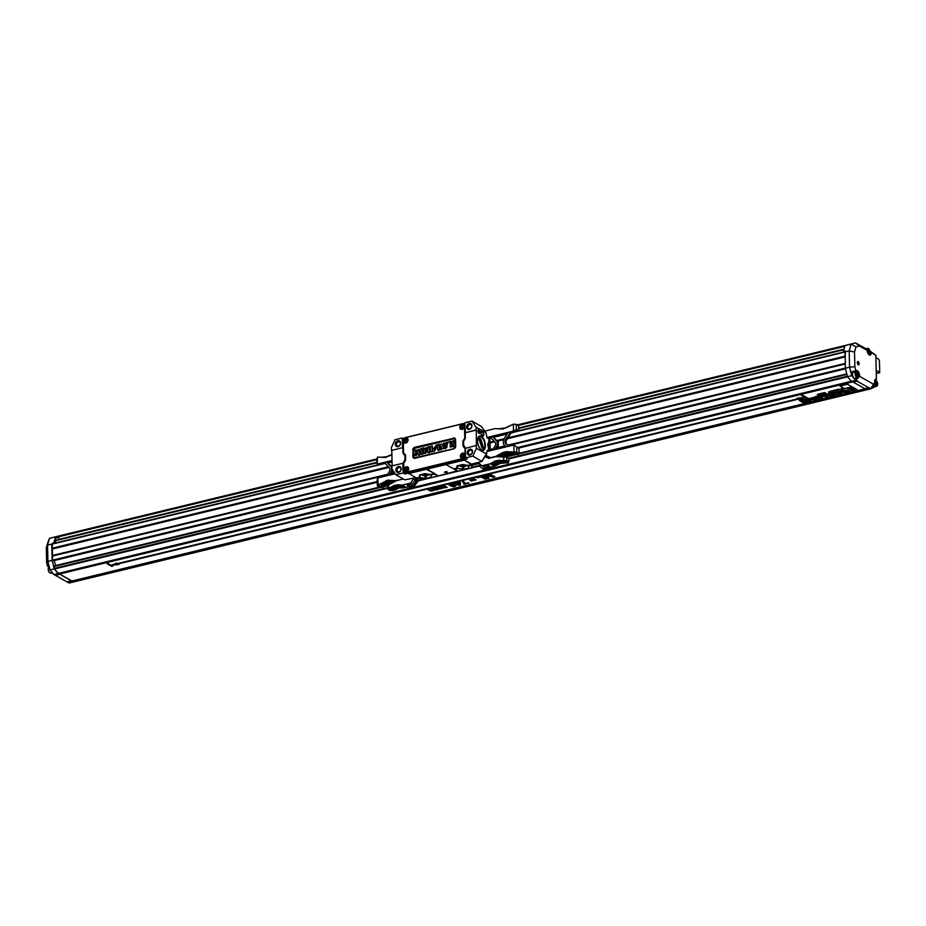 <?xml version="1.0" encoding="UTF-8"?>
<svg xmlns="http://www.w3.org/2000/svg" width="926" height="926" viewBox="0 0 926 926"><rect width="100%" height="100%" fill="white"/><g stroke="black" fill="none" stroke-linecap="round" stroke-linejoin="round"><path stroke-width="1.39" d="M391.883 467.005L387.925 462.919L392.045 461.912M390.622 474.841L392.636 471.612L392.589 469.829M385.332 463.544L383.619 462.861M388.955 475.246L391.594 471.033L391.501 467.109L386.883 462.329L392.034 461.079M386.744 475.779L389.881 470.767L389.823 468.186L384.672 462.861L383.619 463.116M379.602 464.447L378.549 464.088M379.093 464.065L383.619 462.965M392.022 460.824L378.283 464.157L376.662 463.208L377.403 457.12L385.494 457.467L391.883 454.759M377.403 457.12L377.287 464.088L392.022 460.511M380.551 457.224L385.957 456.946L391.883 454.516M386.883 462.329L387.925 462.919M391.594 471.033L392.636 471.612M381.732 484.356L381.199 485.675L381.674 483.546L381.732 484.356L388.966 481.126L389.638 481.508L382.681 484.495L382.322 485.317L383.491 485.976L382.6 484.68M386.524 481.728L387.195 482.099M394.742 481.613L393.874 480.594L388.932 480.316L381.674 483.546M386.478 480.907L378.213 484.888L382.716 487.423L384.66 486.381M393.874 480.594L395.761 481.057M388.932 480.316L396.71 480.64M378.213 484.888L377.762 477.955L395.159 473.742M388.457 480.062L386.015 480.652M396.421 480.478L401.965 479.367M402.405 478.453L401.676 479.205M377.611 478.082L377.067 480.964L377.38 485.93L378.028 484.935M377.38 485.93L379.787 487.284L382.716 487.423M381.199 485.675L382.808 486.59L385.228 486.312L391.478 483.395M392.566 482.805L389.429 483.36L390.101 483.731M389.429 483.36L383.491 485.976M388.966 481.126L393.909 481.404M394.418 481.786L389.638 481.508M383.445 485.155L384.973 484.969L384.996 485.791M393.909 482.064L389.383 482.539L384.973 484.969M389.383 482.539L388.179 481.867M391.825 481.948L391.166 481.578M391.71 488.118L391.177 489.437L391.663 487.365L391.71 488.118L395.252 486.81L392.647 488.187L392.277 489.032L393.446 489.68L393.446 488.916L400.31 486.648L399.5 486.196M397.485 487.331L396.166 486.59M393.446 488.916L392.543 488.407M400.31 486.648L402.463 486.763M394.939 488.731L394.962 489.495L393.446 489.68M394.962 489.495L397.532 488.083L402.96 487.041M395.252 486.81L400.669 486.243L402.995 487.551M397.532 488.083L403.933 487.863L404.512 486.682L402.995 485.826L404.488 487.412L409.454 486.833M394.684 486.486L398.076 486.127M391.177 489.437L392.67 490.282L395.078 490.004L398.099 488.407M402.984 486.578L400.564 485.976L400.541 485.212L402.995 485.826M397.497 485.803L400.564 485.976M388.029 489.46L387.82 486.069L388.561 484.923L388.746 488.349L388.029 489.46L390.054 490.595L394.603 490.062M400.541 485.212L397.462 485.05L391.663 487.365M403.261 478.927L396.386 480.71L388.561 484.923M388.746 488.349L394.163 485.455L397.462 485.05M388.978 488.291L393.33 490.745M414.836 485.537L418.344 480.432L416.723 478.754M396.988 484.773L402.301 485.062L406.653 487.516M402.301 485.062L410.681 483.036L413.818 478.094M415.022 477.804A1.655 1.32 119.3 0 1 415.114 480.027L412.278 483.939L407.197 485.166L409.848 487.053L414.559 485.918L416.816 482.816L416.7 477.92M410.681 483.036L412.278 483.939M408.679 486.405L413.39 485.259L414.559 485.918M413.39 485.259L415.647 482.168L416.816 482.816M415.647 482.168L415.554 477.677M852.105 386.813L847.452 384.186L839.951 386.003L844.593 388.631L852.105 386.813L847.452 384.186M847.464 384.209L839.951 386.026M851.179 387.948L853.263 387.45L857.152 389.661C852.719 390.888 850.589 390.818 850.786 389.452L847.244 388.92L849.593 388.33L852.962 389.059C851.966 389.684 852.487 389.939 854.536 389.834L851.179 387.948M851.179 387.971L853.263 387.473L857.152 389.661M847.244 388.92L849.605 388.353L852.962 389.059M854.536 389.858C852.487 389.962 851.966 389.707 852.962 389.082L852.302 389.441M845.982 391.895L848.019 391.339L844.547 390.899L846.514 390.402L842.579 390.031L850.265 390.98L846.561 392.219L845.982 391.883L848.019 391.316M844.547 390.899L846.514 390.425M842.579 390.054L850.276 391.004M842.324 389.047L841.445 389.395L842.718 389.094L841.838 388.77M842.718 389.094L841.549 388.422M840.947 389.013L842.324 389.07L841.306 389.302M838.736 389.14L840.831 389.337M837.787 389.869L838.701 389.962L837.787 389.869M838.701 389.939L837.463 389.996M839.083 389.973L837.671 389.383M837.752 389.765L836.271 389.719M838.782 391.189L843.227 391.906L840.739 390.506L841.78 390.228L845.288 392.335L839.859 392.288L841.827 393.376L840.785 393.654C837.532 392.242 836.861 391.42 838.782 391.212L843.227 391.883M840.739 390.506L841.78 390.228L845.288 392.346M839.859 392.288L841.827 393.4M836.618 390.436L835.356 389.915L836.375 390.517L835.75 390.668L837.382 390.367L835.599 389.858M836.375 390.494L835.75 390.645M837.382 390.378L836.629 390.459M835.437 390.598L834.604 390.101M834.453 390.459C830.83 390.263 835.576 391.108 833.701 391.004C835.576 391.108 830.83 390.263 834.453 390.459L834.453 390.436C830.83 390.251 835.576 391.085 833.701 390.98L833.469 391.05C835.252 390.98 835.264 390.876 833.516 390.772L834.453 390.459C830.83 390.263 835.576 391.108 833.701 391.004L833.469 391.061C835.252 390.98 835.264 390.876 833.516 390.772L834.222 390.517M834.453 390.436C830.83 390.251 835.576 391.085 833.701 390.98M833.469 391.05C835.252 390.957 835.264 390.853 833.516 390.749L834.222 390.506M833.643 392.196L835.727 391.698L839.616 393.886L837.532 394.407L833.643 392.219L835.727 391.721L839.616 393.909M832.705 390.865L831.999 391.027M831.826 391.096C828.214 390.899 832.949 391.733 831.073 391.64C832.949 391.733 828.214 390.899 831.826 391.096L831.826 391.073C828.214 390.876 832.949 391.721 831.073 391.617L830.842 391.686C832.624 391.605 832.636 391.513 830.9 391.409L831.826 391.096C828.214 390.899 832.949 391.733 831.073 391.64L830.853 391.698C832.624 391.605 832.636 391.513 830.9 391.409L831.606 391.154M831.826 391.073C828.214 390.876 832.949 391.721 831.073 391.617M830.842 391.686C832.624 391.594 832.636 391.49 830.9 391.385L831.606 391.142M830.263 392.011L829.534 391.767M832.613 395.599L832.046 395.263L833.99 394.684L828.978 393.816L832.613 392.45L830.726 393.527L835.947 394.337L832.613 395.599M832.046 395.275L833.99 394.696M828.978 393.816L833.18 392.798M830.726 393.515L835.947 394.337M829.719 392.242L828.701 392.485L829.719 392.242L828.92 391.918M829.465 392.219L828.481 392.022M827.184 395.356L825.228 394.245L827.312 393.735L831.201 395.923L826.316 396.027L827.682 396.779L825.587 397.3L821.698 395.089L823.781 394.592L825.737 395.691L827.184 395.344L825.737 395.715L823.781 394.615L821.698 395.113M825.228 394.256L827.312 393.735M827.312 393.758L831.201 395.946M826.316 396.027L827.682 396.803M819.255 396.698L821.617 397.416L820.83 396.328L819.255 396.71L821.593 397.416M815.285 396.675L821.212 395.217L822.89 397.694L820.76 398.192L815.274 396.652L820.586 395.946M820.262 395.46L821.212 395.228L822.89 397.682M811.338 400.761L810.285 401.016L808.479 398.469L813.317 398.828L812.426 397.613L815.239 397.196L819.927 398.655L817.832 399.187L813.757 397.925L815.956 399.615L813.861 400.148L809.822 398.84L811.338 400.761L809.787 398.828M812.426 397.636L815.25 397.219L819.927 398.678M813.734 397.914L815.956 399.638M808.479 398.469L811.245 398.145M811.245 398.157L813.317 398.851M807.97 399.002L807.125 399.21M806.407 398.956L808.155 398.932M807.171 398.77L807.819 399.037L807.136 398.944M806.662 398.898L807.391 398.898M807.819 399.037L807.009 399.048L807.819 399.037M804.474 400.715L803.722 400.703M804.034 400.321L805.423 401.108L804.381 400.726L804.787 401.271C802.159 401.699 800.932 401.525 801.094 400.726L804.034 400.321M805.423 401.085L804.092 400.831M800.967 400.993L801.094 400.726C800.932 401.502 802.159 401.676 804.787 401.247M805.701 401.016L804.104 400.287M805.956 400.923L804.405 400.206M806.048 400.889L804.671 400.113M806.407 400.726L804.914 399.986M806.581 400.611L805.122 399.87M806.685 400.518L805.319 399.766M802.333 400.599L805.238 399.685L801.152 400.657M806.835 400.379L805.551 399.696M807.067 400.206L801.059 400.599C800.631 401.537 801.904 401.768 804.856 401.317L806.002 402L803.259 402.636L799.508 400.53L805.585 399.071L809.336 401.19L806.592 401.838L805.354 401.178L807.067 400.206L800.805 400.993M806.002 402L803.259 402.66L799.508 400.553M809.336 401.19L806.592 401.849L805.354 401.19M809.544 401.201L805.632 398.979L799.288 400.53L803.212 402.741L809.544 401.201L805.632 398.979L799.288 400.53M805.238 399.662L802.333 400.576M824.36 393.538L823.92 392.844L825.818 393.168L822.867 392.948L824.024 393.619L823.92 392.821M825.818 393.18L824.418 392.589M825.402 393.145L823.874 392.705M824.082 393.457L822.867 392.96M823.631 393.712L821.443 393.423L823.631 393.712L822.473 393.041M822.473 393.064L821.304 393.342M822.23 394.036L820.818 393.434L821.015 394.337L822.23 394.036L820.818 393.457L820.899 394.268L820.586 393.492M821.177 394.163L820.818 393.434L821.177 394.163M820.123 393.955L818.677 393.955L819.834 394.638L820.123 393.932L818.677 393.978M818.028 394.291L818.792 394.731L818.028 394.291M819.012 394.603L817.264 394.499M818.792 394.707L818.028 394.268M801.083 395.205L802.252 394.881L800.77 394.626L801.083 395.205M802.252 394.904L800.77 394.626M112.694 566.18L111.294 565.392L119.06 564.397L118.192 563.911L798.582 399.083L799.451 399.569L805.007 397.335L807.333 397.879L802.692 395.263L801.754 395.495L804.891 397.277L797.124 398.249L798.004 398.759L117.602 563.564L116.734 563.077L111.178 565.311L107.115 563.772L111.757 566.411L112.694 566.156L111.328 565.392M807.333 397.891L801.754 395.506M804.891 397.277L797.124 398.261M798.004 398.759L117.602 563.587L116.734 563.077M116.734 563.101L111.178 565.335L108.053 563.552M108.053 563.564L107.115 563.795M119.06 564.385L118.215 563.911M489.298 474.471L490.259 474.228L494.901 476.855L493.396 477.214L487.284 475.501L489.067 478.267L487.736 478.592L483.083 475.976L487.933 477.932L486.231 475.223L487.122 475.003L493.245 476.693L489.298 474.471L490.259 474.239L494.901 476.832M486.231 475.223L493.245 476.682M483.083 475.976L484.043 475.733L487.933 477.909M489.067 478.267L487.284 475.478M481.52 476.358L486.173 478.974L485.178 479.205L481.08 476.902L477.376 477.804L481.52 476.334L486.173 478.95M476.832 477.492L481.52 476.334M476.08 479.876L471.126 481.057M468.429 482.782L464.123 484.263L462.398 480.988L463.347 480.756L464.759 483.661L468.973 483.059M464.898 482.967L464.759 483.661L468.429 482.759M462.398 480.988L463.347 480.744L464.759 483.65M459.655 482.955L459.4 484.692L457.305 483.546L459.655 482.967L459.4 484.715L457.305 483.522M454.747 482.828L456.784 483.222L454.747 482.828L455.858 483.476L454.84 483.719L459.389 485.455L460.141 485.27L460.558 482.735M455.858 483.453L454.84 483.696M456.784 483.222L460.037 482.434L456.784 483.245M474.668 479.078L469.714 480.281L474.668 479.066M469.714 480.281L475.2 479.379M452.177 484.09L455.222 485.837L450.036 484.634L452.177 484.09M455.222 485.803L450.036 484.622M456.136 485.421L456.136 485.421C452.64 483.349 450.314 483.21 449.133 484.981C452.756 487.088 455.094 487.226 456.136 485.421C452.64 483.326 450.314 483.187 449.133 484.969L449.029 484.68M447.154 487.389L443.785 485.502L442.86 485.722L445.198 487.238L439.63 486.509L441.991 488.014L440.602 488.569L436.412 487.284C438.658 489.055 440.73 489.322 442.628 488.071L447.154 487.389L443.785 485.502M443.785 485.479L442.86 485.722M445.198 487.226L439.63 486.486M441.991 488.014L440.602 488.546L437.327 487.064M437.327 487.041L436.412 487.284M438.415 489.507L435.046 487.62L434.12 487.84L436.459 489.356L430.891 488.627L433.252 490.132L431.863 490.687L427.673 489.403C429.919 491.174 431.991 491.44 433.889 490.19L438.415 489.507L434.12 487.817M436.459 489.345L430.891 488.627M433.252 490.12L431.863 490.664L427.673 489.379M425.497 451.437L424.976 449.712L425.96 449.469M424.652 449.527L426.018 449.203L425.347 451.83L424.976 449.712M420.277 450.418L421.561 454.307M421.411 448.693L419.906 449.11L419.108 452.247L418.506 450.105C416.607 449.608 415.531 451.402 415.265 455.511L415.265 455.511M418.158 449.492L419.2 451.784M415.82 455.708L417.036 451.078L418.286 455.106M420.207 450.372L419.744 454.435L418.158 455.071M421.272 448.601L423.02 453.636L421.434 454.272M430.775 451.819L430.659 450.094L429.733 450.256L429.537 452.12L427.939 452.698L427.731 447.177L429.294 446.575L429.467 449.237L430.486 449.249L430.659 446.471L432.222 445.869L432.454 451.413L430.775 451.819M437.755 450.129L437.639 444.781L439.19 444.179L439.433 449.723L437.755 450.129M445.244 448.323L446.98 447.189L447.015 445.846L445.371 445.429L446.992 444.515L446.841 443.23L445.047 442.987L448.184 442.119L445.244 448.323L445.742 448.716L448.184 442.119M446.945 443.369L445.047 443.288M447.015 445.846L445.881 446.124M449.353 441.679L450.881 441.459L452.038 446.158L452.177 441.262L453.74 440.66L453.752 446.517L450.094 446.945L450.325 443.785L449.353 441.679M441.019 449.654L440.325 444.781L441.621 443.982L443.6 446.957L443.519 443.357L444.33 443.16C445.001 447.2 444.411 448.994 442.559 448.52L441.181 446.529L441.332 449.839L440.695 449.758M444.411 443.091L444.642 443.288C445.337 447.339 444.723 449.156 442.825 448.705M441.47 443.785L443.589 446.621M436.505 445.614L434.769 447.235L436.435 447.49L433.924 451.321L435.266 449.26L433.553 448.913L436.493 444.804L436.817 445.8L434.942 447.293M436.806 444.931L436.817 445.8M436.586 447.582L434.19 451.518L433.681 451.124M422.731 448.126L424.039 447.848L424.421 448.821L427.187 447.385C426.62 451.819 425.601 453.74 424.131 453.184L422.731 448.126M427.268 447.235L427.511 447.513C426.955 451.969 425.914 453.914 424.397 453.358M416.144 451.089L415.855 450.927C414.559 450.916 414.547 450.592 415.832 449.943L415.855 450.927C414.559 450.916 414.547 450.592 415.832 449.943L416.144 451.089C414.848 451.078 414.836 450.754 416.121 450.105L415.959 450.024M421.573 448.74L423.344 453.821L421.712 454.469M420.439 450.95L419.524 453.566M419.837 453.717L419.848 454.99L418.425 455.268M417.198 451.668L416.133 455.893M418.32 449.538L418.818 450.256M432.303 445.95L432.778 451.599L431.041 452.038M430.497 450.059L429.629 452.617L428.368 452.93M429.386 446.656L429.791 449.411M439.283 444.26L439.746 449.909L438.264 450.522M453.752 446.517L450.233 447.026M451.194 441.598L452.235 443.739M452.096 444.179L452.305 446.297M453.821 440.741L454.064 446.702M441.505 446.992L441.332 449.839M435.382 449.376L433.704 448.994M424.131 447.941L424.664 448.763M461.738 425.902L462.63 426.168M461.403 427.453L462.12 426.122M461.831 427.731L461.252 427.407M462.398 454.735L463.289 455.002M462.062 456.286L462.78 454.955M462.491 456.576L461.9 456.24M405.426 439.537L406.306 439.815M405.079 441.089L405.796 439.757M405.507 441.378L404.928 441.054M406.074 468.371L406.965 468.649M405.738 469.933L406.456 468.602M406.167 470.211L405.576 469.887M462.248 427.743L460.916 427.245L462.502 425.59L462.317 427.777M462.907 456.576L461.565 456.078L463.162 454.423L462.965 456.622M405.935 441.389L404.593 440.88L406.178 439.237L405.877 441.355M406.919 468.325L406.954 469.899L405.715 470.466L405.588 468.649L406.919 468.325M460.407 428.715A2.57 2.049 -60.7 0 0 463.938 427.916A2.57 2.049 -60.7 0 0 462.792 424.467M461.993 424.282A2.755 2.199 119.3 0 1 462.109 429.421A2.755 2.199 119.3 0 1 461.993 424.282M461.055 457.548A2.57 2.049 -60.7 0 0 464.597 456.75A2.57 2.049 -60.7 0 0 463.44 453.312M462.653 453.115A2.755 2.199 119.3 0 1 462.769 458.266A2.755 2.199 119.3 0 1 462.653 453.115M404.083 442.362A2.57 2.049 -60.7 0 0 407.614 441.552A2.57 2.049 -60.7 0 0 406.468 438.114M405.669 437.917A2.755 2.199 119.3 0 1 405.785 443.068A2.755 2.199 119.3 0 1 405.669 437.917M404.731 471.195A2.57 2.049 -60.7 0 0 408.273 470.396A2.57 2.049 -60.7 0 0 407.116 466.947M406.329 466.762A2.755 2.199 119.3 0 1 406.445 471.901A2.755 2.199 119.3 0 1 406.329 466.762M478.684 431.041L478.765 432.604L477.978 431.47L478.684 431.041L478.059 431.192M478.974 431.933L478.186 432.129M477.99 437.778A7.176 3.473 -103.6 0 1 479.518 436.285A7.176 3.473 -103.6 0 1 484.587 442.443A7.176 3.473 -103.6 0 1 482.897 450.233A7.176 3.473 -103.6 0 1 480.849 449.608M398.342 441.771A2.315 1.852 119.3 0 1 400.009 444.839A2.315 1.852 119.3 0 1 396.502 443.716A2.315 1.852 119.3 0 1 398.342 441.771M469.679 424.49A2.315 1.852 119.3 0 1 471.346 427.557A2.315 1.852 119.3 0 1 467.85 426.423A2.315 1.852 119.3 0 1 469.679 424.49M470.269 450.233A2.315 1.852 119.3 0 1 471.924 453.3A2.315 1.852 119.3 0 1 468.429 452.177A2.315 1.852 119.3 0 1 470.269 450.233M477.932 430.451A1.435 0.695 -103.6 0 1 479.147 431.539A1.435 0.695 -103.6 0 1 478.568 433.079M477.885 431.03A1.933 0.938 -103.6 0 1 478.013 430.162A1.933 0.938 -103.6 0 1 479.286 430.196A1.933 0.938 -103.6 0 1 479.876 432.673A1.933 0.938 -103.6 0 1 478.777 433.287A1.933 0.938 -103.6 0 1 477.885 431.03M481.103 431.724L482.897 432.349L483.384 434.387L482.087 435.764M480.976 432.778A2.651 1.285 -103.6 0 1 481.161 431.574A2.651 1.285 -103.6 0 1 482.897 431.632A2.651 1.285 -103.6 0 1 483.719 435.023A2.651 1.285 -103.6 0 1 482.203 435.868A2.651 1.285 -103.6 0 1 480.976 432.778M477.527 440.996A7.454 3.611 -103.6 0 1 478.036 437.639A7.454 3.611 -103.6 0 1 482.932 437.79A7.454 3.611 -103.6 0 1 485.236 447.327A7.454 3.611 -103.6 0 1 480.964 449.7A7.454 3.611 -103.6 0 1 477.527 440.996M487.226 450.557L487.597 450.082L488.419 451.147M489.102 450.985L487.724 444.445L488.882 441.528L488.789 437.385M488.396 437.477L487.666 438.195L486.949 437.292L485.872 432.639L475.918 427.048L476.277 430.127L465.338 432.708L475.987 429.953M465.5 456.668L463.903 458.277L405.31 472.48L403.991 471.369L403.805 463.15L405.032 461.206A2.442 1.945 -60.7 0 0 405.611 459.446L405.519 455.8A2.442 1.945 -60.7 0 0 404.882 454.33L403.574 452.999L403.273 439.63L404.523 437.905L463.127 423.703L464.447 424.814L464.748 438.172L463.521 440.128A2.442 1.945 -60.7 0 0 462.942 441.887L463.035 445.533A2.442 1.945 -60.7 0 0 463.671 447.003L464.979 448.334L465.165 456.553M465.512 457.525L464.574 458.81L463.903 458.277M466.125 458.22L465.408 459.203L405.82 473.047L405.31 472.48M464.806 447.941L465.049 447.837A0.868 0.695 119.3 0 1 465.28 448.358L465.465 456.657L464.1 458.532L405.356 472.769L403.991 471.369M403.493 453.022L403.273 439.63M464.759 424.502L463.255 423.541L404.523 437.766L463.208 423.576M403.701 453.613A0.868 0.695 119.3 0 1 403.505 453.103L403.169 439.642L404.523 437.905M398.932 467.514A2.315 1.852 119.3 0 1 400.588 470.593A2.315 1.852 119.3 0 1 397.092 469.459A2.315 1.852 119.3 0 1 398.932 467.514M397.891 440.753A3.148 2.512 119.3 0 1 400.634 443.045A3.148 2.512 119.3 0 1 398.018 446.633A3.148 2.512 119.3 0 1 395.286 444.341A3.148 2.512 119.3 0 1 397.891 440.753M391.501 450.43L402.833 447.617L391.501 450.43L391.432 447.513L395.032 439.746L402.312 437.975L402.532 447.443M469.227 423.471A3.148 2.512 119.3 0 1 471.971 425.763A3.148 2.512 119.3 0 1 469.366 429.34A3.148 2.512 119.3 0 1 466.623 427.06A3.148 2.512 119.3 0 1 469.227 423.471M475.918 427.048L472.005 421.099L464.725 422.858L465.512 432.731M469.818 449.214A3.148 2.512 119.3 0 1 472.561 451.506A3.148 2.512 119.3 0 1 469.945 455.094A3.148 2.512 119.3 0 1 467.202 452.802A3.148 2.512 119.3 0 1 469.818 449.214M487.25 450.383L486.358 453.925L476.404 448.334L476.277 430.127M476.334 445.418L465.303 448.404L465.523 457.872L467.236 458.868L463.764 459.701L471.473 464.123M465.546 448.045L463.637 445.475L463.544 441.633L465.35 437.848L465.234 432.65M463.787 423.795L464.771 424.617M463.868 446.239A2.211 1.759 -60.7 0 0 464.389 447.131L465.5 448.057L463.671 447.003M392.138 465.824L391.791 450.592M402.833 447.617L402.949 452.964L404.905 455.847L404.986 459.69L402.879 463.417M398.469 466.507A3.148 2.512 119.3 0 1 401.213 468.787A3.148 2.512 119.3 0 1 398.608 472.376A3.148 2.512 119.3 0 1 395.865 470.084A3.148 2.512 119.3 0 1 398.469 466.507M404.384 471.959L404.43 473.695L403.111 472.989L402.764 463.301L391.848 465.894L391.918 468.799L395.83 474.749L404.882 479.842L415.577 477.677M403.967 453.497L405.31 455.245M402.312 437.975L403.643 438.97M472.005 421.099L481.196 426.365M471.785 467.792L472.26 463.938L471.681 467.861L471.589 464.1L481.971 461.449L472.804 456.101L476.404 448.334M472.804 456.101L465.523 457.872M406.398 473.267L405.82 473.047M456.865 466.091L462.213 464.574L468.197 465.396L471.496 464.597L463.764 459.701M404.859 472.353L404.894 473.962L408.378 473.128L416.411 477.99L419.49 477.191L419.837 474.841L424.675 473.672L430.648 474.494L434.734 473.591L437.975 475.929L434.444 474.089L431.354 474.888L431.007 477.237L426.18 478.406L420.196 477.596L417.753 478.14L424.015 479.355L437.975 475.929M403.111 472.989L395.83 474.749M419.49 476.728L420.184 477.075L419.478 474.98M466.611 465.118A6.343 2.28 -1.3 0 1 464.146 465.558L466.229 465.049M467.885 465.338L464.239 466.681L464.146 465.558M447.246 472.225L445.371 471.855M404.558 454.319L405.229 455.048M471.635 464.702L471.508 464.088M406.34 473.29L465.072 459.065L465.824 458.046L465.095 459.03M465.408 459.203L406.456 473.267M464.713 447.003A2.315 1.852 -60.7 0 0 465.072 447.594M408.389 473.637L426.215 469.32L433.924 473.221M459.632 465.211L462.005 465.616A6.343 2.28 -1.3 0 1 459.284 465.292M462.005 465.616L461.97 466.75L458.173 465.558M456.865 466.114L457.039 468.105L453.647 468.869L445.938 464.539L463.764 460.222M422.082 474.297L424.455 474.714A6.343 2.28 -1.3 0 1 421.735 474.39M424.455 474.714L424.421 475.848L420.624 474.656M429.062 474.216A6.343 2.28 -1.3 0 1 426.597 474.644L428.68 474.147M430.335 474.436L426.689 475.779L426.597 474.644M471.577 465.234L468.903 465.79L468.556 468.139L463.718 469.308L457.745 468.498L454.435 469.297L458.011 471.172L471.681 467.861M447.189 472.735L444.422 472.133L446.737 471.519L447.177 472.214M445.938 464.539L426.215 469.32M426.215 468.799L433.958 473.174M457.039 468.093L457.733 467.977L457.027 467.584M457.189 470.859L438.01 475.976M55.78 542.891A13.821 6.69 76.4 0 0 55.386 541.49A13.821 6.69 76.4 0 1 55.132 541.015M55.282 540.483L376.674 462.63M518.71 428.217L843.933 349.426M843.956 349.345L518.71 428.136M376.674 462.549L55.305 540.402M843.852 349.704L518.722 428.472M376.662 462.884L55.201 540.761M866.863 350.178A3.033 1.47 -103.6 0 1 867.755 348.326A3.033 1.47 -103.6 0 1 868.403 348.442A3.033 1.47 -103.6 0 1 868.657 348.627A2.755 1.331 76.4 0 0 867.454 351.753A2.755 1.331 76.4 0 0 869.965 353.281A2.755 1.331 76.4 0 0 868.877 348.813A2.755 1.331 76.4 0 0 868.646 348.651A3.033 1.47 -103.6 0 1 868.773 348.732M867.963 350.074L868.669 349.739L869.41 350.885L868.738 352.702L867.963 350.074M869.908 353.396A3.033 1.47 -103.6 0 1 869.85 353.547A3.033 1.47 -103.6 0 1 869.178 354.23A3.033 1.47 -103.6 0 1 868.229 353.882M867.975 350.85L869.41 350.885M868.183 351.185L868.206 351.88M868.646 352.563L869.445 352.366M489.9 437.836L490.19 450.719M488.835 441.586L488.986 448.126M506.186 446.841L503.385 443.948L503.304 440.024L507.656 433.067L492.574 436.725L497.193 441.505L497.285 445.429L494.646 449.631M508.397 446.309L505.064 442.86L505.006 440.29L510.909 432.025M489.31 437.257L490.375 437.257L495.526 442.582L495.584 445.163L492.447 450.163M507.031 434.062L493.627 437.303L498.246 442.084L498.327 446.008L496.313 449.226M489.322 437.512L491.035 437.94M508.779 446.216L506.105 443.45L506.047 440.869L510.897 433.125L511.951 432.87L511.928 431.771M517.865 430.949L511.939 431.886M517.97 430.416L518.838 430.717L518.548 425.705L516.152 424.351L516.384 429.363L513.687 431.041L486.995 437.5M487.122 437.79L513.872 431.285L516.581 429.294L518.653 430.463M510.712 425.566L505.839 427.905L498.524 428.807M484.773 431.111L495.005 428.634L502.922 429.027L513.224 424.212L516.152 424.351M513.467 431.4L513.398 424.177M511.951 432.87L510.909 432.28M493.627 437.303L492.574 436.725M498.246 442.084L497.193 441.505M498.327 446.008L497.285 445.429M510.897 433.125L509.856 432.535M506.047 440.869L505.006 440.29M506.105 443.45L505.064 442.86M519.266 448.52L516.789 447.119L516.777 452.166L519.185 453.52L518.884 447.976M515.388 454.411L518.363 454.562L513.849 452.027L505.897 451.61L503.918 452.467L511.314 452.143L513.78 452.756L515.388 454.469L507.529 455.279L506.858 454.909L509.3 454.319L513.837 454.064M509.971 454.689L509.3 454.319M515.388 454.469L513.78 452.756M498.593 456.842L499.114 455.106L503.918 452.467M503.443 452.201L495.641 456.437L490.386 457.71L486.601 455.754L485.293 456.078M519.185 453.485L846.815 374.116L519.185 453.497L518.363 454.562M516.777 452.166L514.034 451.981L513.849 444.989L487.122 451.46M490.456 457.93L488.303 456.715L486.162 457.236M486.601 455.754L488.303 456.715M513.999 445.036L516.789 447.119M513.768 453.555L506.406 452.687L503.952 453.277L498.778 456.854M499.82 456.9L504.624 453.647L507.066 453.057L506.406 452.687M507.066 453.057L511.557 453.265L513.872 454.573M504.624 453.647L503.952 453.277M507.529 455.279L504.138 457.074M502.911 457.074L506.858 454.909M511.337 452.953L511.314 452.143M499.114 455.106L499.172 455.905M508.605 453.127L513.224 453.717M505.608 453.416L506.811 454.099L509.265 453.497M500.052 456.205L502.413 456.518L506.811 454.099M497.366 462.074L498.686 462.815L496.139 464.215L496.162 464.979L493.465 464.516L496.452 462.294L495.885 461.97L492.91 463.602L492.377 464.921L492.852 462.85L495.364 460.94L490.178 463.776L481.798 465.813L478.314 462.479M500.7 461.68L501.498 462.132L498.686 462.815M503.663 462.248L501.498 462.132M493.743 463.891L496.139 464.215M496.452 462.294L499.264 461.611L504.149 462.525M494.634 465.165L494.646 464.401M504.184 463.035L498.72 463.567L496.162 464.979M499.264 461.611L495.885 461.97M508.802 461.831L508.86 458.428L506.777 457.247L506.777 460.685L508.802 461.831L508.085 462.942L501.545 462.884M502.112 463.208L498.72 463.567M501.765 461.461L501.742 460.697L504.195 461.31L505.677 462.896L498.697 461.287M499.299 463.891L496.267 465.489L493.871 465.766L492.377 464.921M504.195 461.31L504.184 462.062M506.777 460.685L503.732 460.488L503.64 457.05L506.777 457.247M495.838 461.217L498.663 460.535L495.364 460.94M492.852 462.85L492.91 463.602M498.663 460.535L501.742 460.697M484.877 456.761L488.916 458.301L495.607 456.68L503.64 457.05M507.853 463L503.501 460.546L498.176 460.257M495.804 465.546L494.53 466.229L490.178 463.776M494.53 466.229L488.5 467.688M488.477 465.477L487.064 467.422L488.222 468.07L489.634 466.125L488.477 465.477L483.395 466.704L481.798 465.813M487.064 467.422L482.353 468.556L479.981 466.577L479.923 464.25M488.222 468.07L483.511 469.216L482.353 468.556M489.194 457.178L489.217 458.231M857.765 362.899L858.541 364.092L858.506 362.541L857.765 362.899M858.946 363.559A1.285 0.625 76.4 0 0 858.934 363.397A1.285 0.625 76.4 0 0 858.761 362.679L858.946 363.559M857.985 363.652L858.772 363.455M857.835 362.703L858.506 362.541M876.193 380.644A2.755 1.331 76.4 0 0 875.001 383.746A2.755 1.331 76.4 0 0 877.501 385.274A2.755 1.331 76.4 0 0 876.424 380.806A2.755 1.331 76.4 0 0 876.193 380.644M875.498 382.068L876.216 381.732L876.957 382.878L876.274 384.707L875.498 382.068M873.253 386.559A3.033 1.47 76.4 0 0 874.144 386.848L876.725 386.223A3.033 1.47 -103.6 0 1 874.619 383.769M874.607 381.061A3.033 1.47 -103.6 0 1 875.302 380.32A3.033 1.47 -103.6 0 1 875.95 380.436A3.033 1.47 -103.6 0 1 876.204 380.621A3.033 1.47 -103.6 0 1 876.32 380.725M877.454 385.401A3.033 1.47 -103.6 0 1 877.397 385.54A3.033 1.47 -103.6 0 1 876.725 386.223M875.521 382.843L876.957 382.878M875.73 383.179L875.753 383.885M876.193 384.556L876.991 384.371M875.903 357.679L878.589 359.033L879.445 360.943L879.7 372.368L876.193 370.4M852.383 381.917L54.923 575.092L69.08 583.044L73.304 582.026L59.519 574.027M58.153 573.507L54.264 568.877L52.134 560.369L47.909 561.387L50.039 569.895L53.94 574.537L58.153 573.507L59.148 574.062L54.379 569.004L54.287 566.11L379.764 487.273L54.287 566.11M55.687 565.774L54.171 560.554M377.148 482.272L52.55 560.948L52.238 544.083M59.171 539.464L58.176 537.3M58.037 536.177L49.472 538.319L47.539 545.113L47.909 561.387L46.636 562.522L46.3 547.856L47.77 542.694L49.472 538.319L55.572 536.848L54.021 542.289L54.553 543.018L56.023 537.867L59.391 536.987L59.125 535.911L55.572 536.848M866.551 389.834L865.347 389.117M865.127 388.839L852.73 381.859M852.557 381.906L851.411 381.373L58.211 573.541M58.107 573.449L851.318 381.292L847.579 376.847L508.86 458.902M875.267 386.582L870.729 388.839L855.589 380.331L851.688 375.69L849.559 367.182L845.334 368.201L847.383 376.257M517.368 447.547L845.334 368.085L845.299 363.675M845.137 356.533L844.963 352.042L511.951 432.72M856.909 372.044A2.755 1.331 76.4 0 0 855.728 375.146A2.755 1.331 76.4 0 0 858.228 376.674A2.755 1.331 76.4 0 0 857.14 372.206A2.755 1.331 76.4 0 0 856.909 372.044M856.226 373.467L856.932 373.132L857.673 374.278L857.001 376.106L856.226 373.467M856.018 371.72L853.436 372.345A3.033 1.47 76.4 0 0 852.719 375.643A3.033 1.47 76.4 0 0 854.86 378.248L857.441 377.623A3.033 1.47 -103.6 0 1 855.3 375.018A3.033 1.47 -103.6 0 1 856.018 371.72A3.033 1.47 -103.6 0 1 856.666 371.847A3.033 1.47 -103.6 0 1 856.932 372.02A3.033 1.47 -103.6 0 1 857.036 372.125M858.17 376.801A3.033 1.47 -103.6 0 1 858.113 376.94A3.033 1.47 -103.6 0 1 857.441 377.623M856.237 374.243L857.673 374.278M856.457 374.579L856.469 375.285M856.909 375.956L857.707 375.771M480.814 439.271L483.117 446.344A1.655 0.799 -103.6 0 1 483.152 448.034A1.655 0.799 -103.6 0 1 482.296 448.23A1.655 0.799 -103.6 0 1 481.694 447.223L479.402 440.139A1.655 0.799 -103.6 0 1 479.355 438.473A1.655 0.799 -103.6 0 1 480.814 439.271L480.258 439.48A1.215 0.59 76.4 0 0 479.448 438.623A1.215 0.59 76.4 0 0 479.274 438.727M483.36 449.747A6.899 3.345 76.4 0 0 484.402 448.392A6.899 3.345 76.4 0 0 481.705 437.222A6.899 3.345 76.4 0 0 477.735 442.582A6.899 3.345 76.4 0 0 483.36 449.747M477.642 439.109A7.014 3.391 -103.6 0 1 479.02 436.667A7.014 3.391 -103.6 0 1 479.506 436.459A7.014 3.391 -103.6 0 1 481.613 437.153A7.014 3.391 -103.6 0 1 481.659 437.188M484.402 448.392L484.367 448.497A7.014 3.391 -103.6 0 1 484.367 448.497A7.014 3.391 -103.6 0 1 483.303 449.874A7.014 3.391 -103.6 0 1 482.816 450.082A7.014 3.391 -103.6 0 1 479.934 448.578M482.11 448.034A1.215 0.59 76.4 0 0 482.307 448.057A1.215 0.59 76.4 0 0 482.55 446.552L480.258 439.48L479.286 439.711M53.94 574.537L54.923 575.092M49.194 566.538A4.086 1.979 76.4 0 0 48.603 566.318M49.113 566.214L47.631 566.504L46.636 562.522M58.141 536.142L376.732 459.007M52.134 560.369L51.763 544.083L47.539 545.113L46.3 547.856M51.763 544.083L54.021 542.289M54.264 568.877L50.039 569.895M72.147 581.273A4.41 2.141 76.4 0 0 71.499 580.752L59.947 574.259A4.41 2.141 76.4 0 0 59.357 574.062M73.304 582.026L72.321 581.47L68.096 582.489M52.006 572.754L53.847 574.433M49.61 572.685A2.755 1.331 -103.6 0 1 49.506 572.592A2.755 1.331 -103.6 0 1 48.418 568.124A2.755 1.331 -103.6 0 1 48.476 568.008M49.344 567.14L49.205 567.187A3.033 1.47 76.4 0 0 48.985 567.268A3.033 1.47 76.4 0 0 48.534 567.87A3.033 1.47 76.4 0 0 49.715 572.777A3.033 1.47 76.4 0 0 50.629 573.078L52.365 572.662M856.573 380.887L852.348 381.906A4.41 2.141 -103.6 0 1 853.159 382.102L864.71 388.596A4.41 2.141 -103.6 0 1 865.521 389.302L866.505 389.858L870.729 388.839L873.392 384.128L874.769 383.48A4.086 1.979 -103.6 0 1 875.753 379.128A4.086 1.979 -103.6 0 1 876.401 379.185L875.857 355.271L871.308 352.713A4.086 1.979 -103.6 0 1 870.127 355.075A4.086 1.979 -103.6 0 1 867.049 350.317L859.386 346.011L855.994 346.903L854.524 352.054L854.86 366.719L855.856 370.701L856.446 370.539A4.086 1.979 -103.6 0 1 856.469 370.527A4.086 1.979 -103.6 0 1 858.691 372.24A4.086 1.979 -103.6 0 1 859.571 376.361L873.392 384.128M855.589 380.331L851.364 381.35L852.348 381.906L59.148 574.062M859.027 363.605A1.435 0.695 -103.6 0 1 858.61 364.566A1.435 0.695 -103.6 0 1 857.592 363.339A1.435 0.695 -103.6 0 1 857.927 361.777A1.435 0.695 -103.6 0 1 859.027 363.605M859.386 346.011L855.566 342.956L845.021 345.595L855.566 342.956L865.914 348.766M870.035 351.081L875.857 355.271M844.176 351.903L843.47 351.035L845.021 345.595M843.47 351.035L845.241 350.977L845.334 368.201M854.86 366.719L849.559 367.182L849.188 350.896L844.963 351.926M854.524 352.054L849.188 350.896L851.121 344.113L855.994 346.903M851.688 375.69L847.464 376.708L851.364 381.35M869.745 388.283L72.321 581.47M859.571 376.361L855.659 380.366L856.156 377.935M854.721 372.032A4.086 1.979 76.4 0 0 853.506 371.303M855.856 370.701L850.774 371.997M875.649 380.32L876.401 379.185M874.769 383.48L872.558 387.971M871.308 352.713L870.139 351.73M863.669 347.505L867.049 350.317M857.372 362.668A1.702 0.822 -103.6 0 1 858.68 362.054A1.702 0.822 -103.6 0 1 858.749 364.809A1.702 0.822 -103.6 0 1 857.372 362.668M413.459 479.101L415.114 480.027M416.769 480.953L417.939 481.613M415.045 458.057A2.002 1.597 119.3 0 1 413.922 456.576L413.783 450.406A2.002 1.597 119.3 0 1 415.438 448.126L453.925 438.797A2.002 1.597 119.3 0 1 455.279 439.19M460.986 426.782L461.565 427.106M461.252 426.168L461.842 426.492M461.634 455.615L462.213 455.939M461.912 455.002L462.491 455.326M404.662 440.429L405.241 440.753M404.94 439.815L405.519 440.139M405.31 469.262L405.901 469.586M405.588 468.649L406.167 468.973M414.385 458.011A2.222 1.771 119.3 0 1 413.633 456.564L413.922 456.576M415.149 458.057A2.246 1.794 119.3 0 1 413.297 456.402L413.783 450.406M455.604 446.031L455.58 439.804L455.731 445.985A2.581 2.06 119.3 0 1 453.59 448.925L415.103 458.254A2.581 2.06 119.3 0 1 412.846 456.379L413.494 450.383A2.222 1.771 119.3 0 1 415.323 447.86L415.438 448.126M412.846 456.379L413.158 450.221A2.246 1.794 119.3 0 1 415.022 447.663L453.925 438.797M412.707 450.198A2.581 2.06 119.3 0 1 414.848 447.258L453.809 438.53A2.222 1.771 119.3 0 1 454.897 438.646M463.567 425.022A2.442 1.945 119.3 0 1 462.248 428.981A2.442 1.945 119.3 0 1 460.014 426.365A2.442 1.945 119.3 0 1 463.567 425.022M464.215 453.856A2.442 1.945 119.3 0 1 462.907 457.814A2.442 1.945 119.3 0 1 460.662 455.198A2.442 1.945 119.3 0 1 464.215 453.856M407.243 438.658A2.442 1.945 119.3 0 1 405.924 442.628A2.442 1.945 119.3 0 1 403.69 440.012A2.442 1.945 119.3 0 1 407.243 438.658M404.349 468.845A2.442 1.945 119.3 0 1 407.891 467.491A2.442 1.945 119.3 0 1 406.583 471.461A2.442 1.945 119.3 0 1 404.349 468.845M455.604 446.147A2.246 1.794 119.3 0 1 453.74 448.705L455.604 446.147M453.636 448.74L414.223 457.953M414.848 447.258L453.509 438.334A2.246 1.794 119.3 0 1 455.465 439.862M463.625 424.988A2.489 1.991 119.3 0 1 460.326 428.645A2.489 1.991 119.3 0 1 463.625 424.988M464.273 453.821A2.489 1.991 119.3 0 1 460.986 457.479A2.489 1.991 119.3 0 1 464.273 453.821M407.301 438.635A2.489 1.991 119.3 0 1 404.002 442.281A2.489 1.991 119.3 0 1 407.301 438.635M404.801 471.276L404.315 468.845A2.489 1.991 119.3 0 1 407.012 466.924A2.489 1.991 119.3 0 1 408.03 470.258A2.489 1.991 119.3 0 1 404.326 468.845C405.715 466.97 406.618 466.334 407.012 466.924L407.232 466.97M455.731 445.985L454.759 438.542M453.59 448.925L415.103 458.254M453.335 437.929A2.581 2.06 119.3 0 1 455.58 439.804M487.192 450.881L487.875 451.275M487.898 450.256A1.1 0.88 119.3 0 1 487.435 450.511L488.164 450.592M403.91 471.438L403.805 463.15M403.886 471.496L403.701 463.22L405.032 461.206M405.009 461.16A2.222 1.771 -60.7 0 0 405.53 459.551L405.611 459.446M405.53 459.481L405.519 455.8M405.449 455.824A2.222 1.771 -60.7 0 0 404.859 454.573L404.882 454.33M403.886 462.63L405.507 459.516L405.414 455.87L403.748 453.381M404.859 454.562L403.574 452.999M403.215 439.618L404.512 437.848M463.313 423.541L464.748 424.745L464.748 438.172M465.292 438.322L465.049 438.195A0.868 0.695 119.3 0 1 464.852 438.82L464.597 438.646M465.037 438.924L463.521 440.128M463.961 440.406L463.764 440.301A2.222 1.771 -60.7 0 0 463.243 441.91L462.942 441.887M463.556 442.072L463.035 445.533M463.66 445.73L463.336 445.556A2.222 1.771 -60.7 0 0 463.914 446.888L465.523 447.976L464.296 446.112M404.465 454.851L405.333 455.303M403.389 453.948L404.87 454.759M481.057 426.18L485.872 432.639M481.856 461.194L486.358 453.925M465.79 458.023L465.037 459.053L406.282 473.29M464.389 446.737A2.222 1.771 -60.7 0 0 464.852 447.408M420.057 474.795L420.068 477.052M468.556 468.139L468.44 465.384M463.718 469.308L463.613 464.597M462.618 469.343L462.502 464.528M457.618 467.954L457.606 465.697M457.039 467.63L457.027 465.882M425.069 478.441L424.965 473.626M426.064 473.695L426.18 478.406M431.007 477.237L430.891 474.482M876.262 373.479L879.422 372.715M73.374 581.991L866.493 389.846L73.339 582.003M73.223 581.979L866.435 389.823M72.124 581.227L865.312 389.07M71.927 580.996L865.069 388.851M54.379 569.004L387.948 488.199M418.297 480.849L479.969 465.905M54.171 568.414L387.913 487.562M418.332 480.2L422.719 479.136M471.855 467.236L479.946 465.269M508.663 458.312L847.359 376.257M54.125 566.481L380.783 487.354M385.366 486.243L388.144 485.571M416.712 478.649L418.043 478.325M472.098 465.222L479.066 463.544M505.399 457.166L514.682 454.909M514.902 454.863L516.511 454.469M518.954 453.879L846.896 374.428M416.712 478.325L417.626 478.094L416.712 478.314M472.144 464.887L478.754 463.289L472.144 464.887M513.525 454.863L504.311 457.085L513.56 454.863M55.641 565.554L379.463 487.111M387.323 485.201L388.851 484.83M416.7 478.082L417.58 477.874M472.179 464.644L478.568 463.093M504.763 456.75L512.726 454.816M519.185 453.254L846.758 373.896M518.317 448.08L845.484 368.814L518.363 448.103M52.122 560.253L377.102 481.52M52.03 556.144L387.276 474.922M391.154 473.985L394.754 473.117M490.178 450.001L492.979 449.318M496.845 448.381L505.619 446.251M508.212 445.626L845.241 363.976M52.099 555.843L387.485 474.587M391.362 473.649L394.592 472.873M490.167 449.712L493.188 448.983M497.054 448.045L505.399 446.019M507.992 445.394L845.23 363.698M52.169 555.542L387.705 474.251M391.571 473.313L394.43 472.619M490.167 449.434L493.396 448.647M497.274 447.709L505.179 445.788M507.772 445.163L845.23 363.409M52.018 549.072L389.082 467.422M490.016 442.964L494.773 441.818M497.366 441.181L503.501 439.7M507.367 438.762L845.079 356.95M51.937 548.69L388.77 467.098M490.004 442.57L494.461 441.494M497.054 440.857L503.802 439.225M507.668 438.287L845.068 356.545M51.856 548.308L388.457 466.773M391.05 466.137L391.848 465.94M489.993 442.165L494.148 441.158M496.741 440.533L504.091 438.75M507.969 437.813L845.056 356.151M51.763 544.199L384.475 463.602M59.079 539.314L376.674 462.363M518.699 427.962L844.014 349.148M59.299 536.629L376.72 459.724M518.132 425.474L844.813 346.324M385.343 456.923L389.024 456.032M502.783 428.472L506.453 427.58M517.24 424.965L846.792 345.132M481.555 446.795L483.117 446.344M59.947 574.259L55.491 575.347M71.499 580.752L67.042 581.841M857.615 381.026L853.159 382.102M869.167 387.519L864.71 388.596M858.911 377.079L857.893 377.322M876.251 379.382L875.047 379.672M870.938 352.401L870.127 352.598M461.136 427.303L461.715 427.627M461.68 425.867L462.259 426.191M461.796 456.136L462.375 456.46M462.34 454.701L462.919 455.036M404.812 440.95L405.403 441.274M405.356 439.514L405.947 439.838M405.472 469.783L406.051 470.107M406.016 468.348L406.595 468.672M460.477 428.796L460.326 428.645C459.076 426.828 459.863 425.428 462.687 424.455L462.896 424.49M461.125 457.641L460.986 457.479C459.736 455.661 460.523 454.261 463.336 453.289L463.544 453.323M404.153 442.443L404.002 442.281C402.752 440.475 403.539 439.074 406.364 438.091L406.572 438.137M482.897 432.349L483.395 434.387M403.91 471.565L405.345 472.758M481.173 426.273L486.023 432.789M486.752 453.728L481.971 461.449M867.755 348.326L865.347 348.905M869.178 354.23L868.6 354.369M875.302 380.32L874.711 380.459M876.274 373.537L879.538 372.738M59.264 574.085L852.464 381.929M52.55 560.948L377.148 482.307M51.925 543.828L384.058 463.359M511.951 432.384L845.033 351.695M58.083 536.154L376.732 458.96M385.17 456.912L389.198 455.939M502.61 428.46L506.626 427.488M517.183 424.93L851.295 343.986M479.506 436.459L478.835 436.621M482.816 450.082L482.133 450.244"/></g></svg>
